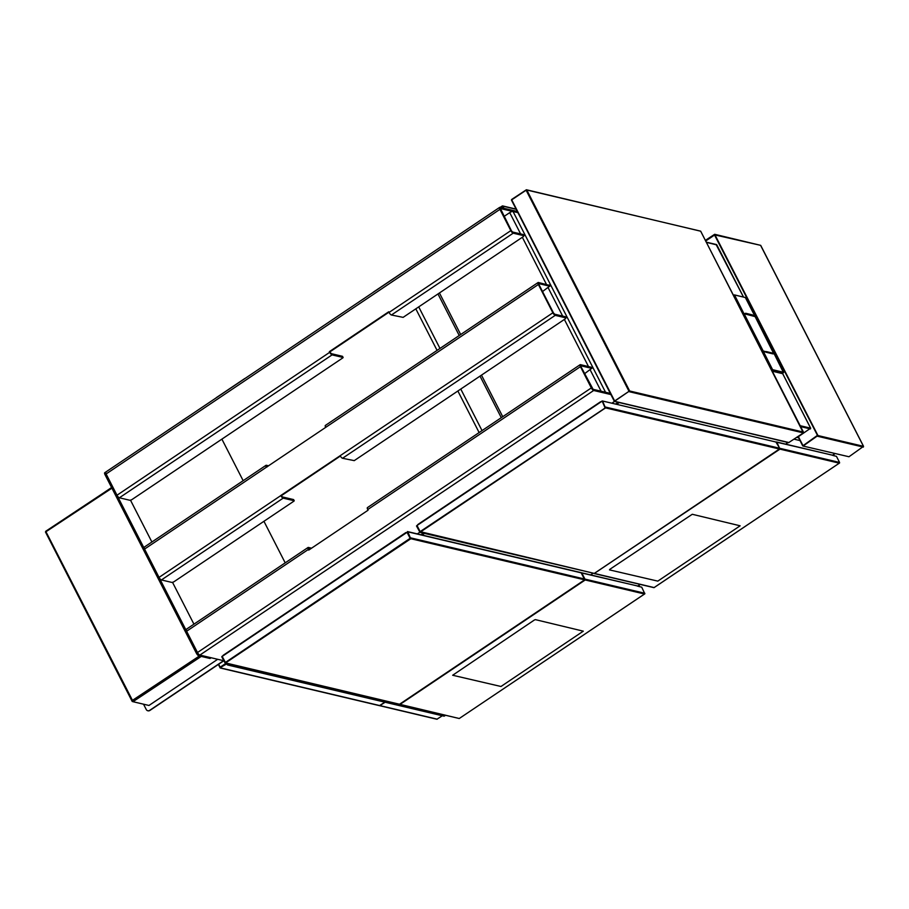 <?xml version="1.0" encoding="UTF-8"?>
<svg xmlns="http://www.w3.org/2000/svg" width="909" height="909" viewBox="0 0 909 909"><rect width="100%" height="100%" fill="white"/><g stroke="black" fill="none" stroke-linecap="round" stroke-linejoin="round"><path stroke-width="1.36" d="M143.52 704.18L146.247 709.509A2.784 2.466 -76.7 0 0 149.621 710.395L223.591 660.695M149.621 710.395L149.871 710.452A2.784 2.466 103.3 0 1 147.906 710.77M149.871 710.452L223.807 660.775M132.18 701.418L45.45 531.947L111.591 487.519M45.95 531.708L132.464 700.35L132.191 701.441L132.85 700.646M132.68 700.407L132.805 701.6L132.464 700.35L199.423 655.968M132.509 700.566L132.191 701.441L132.873 701.646M111.932 488.167L45.995 531.72M132.759 700.828L132.975 701.691L148.962 705.475L217.683 659.298M499.632 207.4L105.819 471.998A2.704 0.898 56.1 0 1 106.16 471.964A2.704 0.898 56.1 0 0 105.819 471.998A2.704 0.898 56.1 0 0 106.114 473.953L117 495.223A2.704 0.898 56.1 0 0 119.374 497.791L129.998 500.302L131.714 499.723L342.886 357.839L342.477 356.305L331.478 353.703L329.365 351.658L388.722 311.776L389.052 312.435A2.704 0.898 56.1 0 0 391.427 315.003L403.119 317.366L523.357 236.59L523.823 235.704L513.187 233.193A2.704 0.898 -123.9 0 1 510.824 230.636L499.939 209.354A2.704 0.898 -123.9 0 1 499.632 207.4A2.704 0.898 -123.9 0 1 499.973 207.366L517.255 211.456M329.99 351.806L388.938 312.196M343.079 357.487L332.08 354.885A2.704 0.898 -123.9 0 1 329.706 352.317L329.365 351.658M523.823 235.704L523.22 234.533L512.596 232.022L511.437 230.784L500.416 208.559L517.857 212.626L513.04 211.49L605.542 392.256L610.371 393.404L593.088 389.313L581.044 366.804L581.067 365.838L591.691 368.35L591.236 367.452M325.717 425.401A2.704 0.898 56.1 0 0 325.377 425.435A2.704 0.898 56.1 0 0 325.672 427.389L266.326 467.271A2.704 0.898 -123.9 0 1 266.019 465.317A2.704 0.898 -123.9 0 1 266.36 465.283L268.621 465.817M144.599 547.093A2.704 0.898 56.1 0 0 144.258 547.127A2.704 0.898 56.1 0 0 144.554 549.081L159.041 577.385A2.704 0.898 56.1 0 0 161.416 579.953L172.051 582.464L173.755 581.885L293.993 501.098L293.584 499.575L282.585 496.973L280.767 495.519L340.159 455.704A2.704 0.898 56.1 0 0 342.534 458.272L354.226 460.636L565.398 318.752L565.864 317.877L555.24 315.355A2.704 0.898 -123.9 0 1 552.865 312.798L538.378 284.483A2.704 0.898 -123.9 0 1 538.083 282.529A2.704 0.898 -123.9 0 1 538.423 282.494L549.195 285.29M281.392 495.666L340.352 456.045M565.864 317.877L565.262 316.696L554.638 314.184L553.49 312.946L539.003 284.631L539.026 283.665L549.65 286.187L549.047 285.006M294.186 500.745L283.176 498.143A2.704 0.898 -123.9 0 1 280.813 495.587L280.767 495.519M542.537 291.528L549.65 286.187M266.791 467.056L267.485 466.578M130.532 500.257L151.894 542.003M172.574 582.43L193.935 624.165M186.652 629.255A2.704 0.898 56.1 0 0 186.311 629.289A2.704 0.898 56.1 0 0 186.606 631.244L197.492 652.514A2.704 0.898 56.1 0 0 199.866 655.082L198.776 655.809L210.024 658.48L211.115 657.741L199.866 655.082L223.784 660.741M105.024 474.68A2.704 0.898 -123.9 0 1 104.728 472.725L105.819 471.998A2.704 0.898 56.1 0 0 106.114 473.953L105.024 474.68L196.401 653.253L197.492 652.514L106.114 473.953L499.939 209.354M198.776 655.809A2.704 0.898 -123.9 0 1 196.401 653.253M367.77 507.563A2.704 0.898 56.1 0 0 367.429 507.608A2.704 0.898 56.1 0 0 367.725 509.563L368.065 510.222L308.708 550.104L308.367 549.434A2.704 0.898 -123.9 0 1 308.071 547.479A2.704 0.898 -123.9 0 1 308.412 547.445L311.548 548.195M610.962 394.574L593.679 390.484A2.704 0.898 -123.9 0 1 591.316 387.927L580.431 366.657A2.704 0.898 -123.9 0 1 580.124 364.702A2.704 0.898 -123.9 0 1 580.465 364.657L591.089 367.179M591.316 387.927L197.492 652.514A2.704 0.898 56.1 0 0 199.866 655.082L593.679 390.484M417.333 533.901L419.788 532.254M611.871 403.198L614.518 401.426M591.691 368.35L584.578 373.701M309.117 549.831L308.844 548.638L310.412 548.956M504.086 216.41L509.722 212.626A2.704 0.864 -27.1 0 1 513.04 211.49M285.199 562.853L263.94 521.3M243.157 480.679L221.887 439.127M786.478 443.319L788.421 442.581L786.478 443.319M616.586 404.323L619.222 402.551M615.552 404.073L618.177 402.301M421.856 535.151L424.469 533.401M590.441 575.033L593.054 573.284L590.441 575.033M421.015 534.776L423.435 533.151M227.443 663.684L226.977 664.297L228.704 663.979M228.534 664.093L228.898 664.797L229.738 664.229M227.511 663.82L227.636 663.854A0.841 0.75 103.3 0 0 228.579 664.172M398.937 704.259L398.097 704.827A1.682 1.488 103.3 0 1 396.983 705.043L227.909 665.047A1.682 1.488 103.3 0 1 226.977 664.297M228.898 664.797L229.023 664.831A1.682 1.488 103.3 0 1 227.909 665.047M443.956 716.156L445.41 715.258M398.312 704.111L397.472 704.68A1.682 1.488 103.3 0 1 396.358 704.895L443.978 716.156M762.253 351.488L743.096 314.059L743.994 313.639L763.174 351.033L765.98 351.692L763.196 350.999L744.119 313.707L743.142 314.139M773.218 353.408L773.979 353.783M763.196 350.999L744.096 313.73L754.913 316.264L774.014 353.601M773.979 353.544L773.207 353.362M797.829 437.047L810.68 428.173L782.513 373.349M716.781 244.907L706.407 242.351M716.167 244.646L743.46 297.027M817.157 435.57L802.727 445.887L817.293 435.775M802.727 445.887L798.806 438.229L802.886 446.001L848.983 456.75L863.55 446.33L760.708 245.362L714.679 234.295L817.952 435.536L803.249 445.933M848.983 456.75L802.886 446.001M817.623 435.695L714.429 234.806L760.708 245.362M798.238 437.127L798.954 438.456L798.272 437.115M714.485 234.647L705.532 240.658L714.451 234.795M817.941 435.536L863.425 446.296M714.735 234.647L705.509 240.601M705.384 240.362L714.679 234.295M760.64 245.441L863.47 446.308M406.55 532.549L407.573 531.97L410.72 538.685L407.789 531.822L406.005 532.913M581.169 572.829L584.771 579.874L410.72 538.685M225.182 662.684L222.057 656.65L223.33 655.196L407.584 531.992M225.398 662.877L399.63 704.259L225.205 663.161L410.834 538.719M584.646 579.84L399.63 704.259M223.33 655.469L221.773 656.809L225.205 663.161M225.114 662.763L221.989 656.662L222.932 655.912M407.016 532.231L410.129 538.333L225.421 662.434L222.091 656.275M502.347 206.377L503.586 208.218M502.279 206.4L500.098 207.4L502.154 206.059M516.153 209.286L502.802 206.138L503.916 208.297M502.791 208.036L502.029 206.548L500.586 207.513M775.9 441.99L779.706 448.273L779.388 449.012L605.576 407.891L602.144 401.017L604.894 407.482M601.281 401.71L601.963 401.051M605.451 407.857L602.519 400.994L600.735 402.073M776.581 442.172L602.519 400.994M601.747 401.403L600.917 401.778M416.788 525.811L419.969 531.958L416.788 525.811L418.06 524.368L600.565 401.789M420.128 531.629L594.361 573.431L419.935 532.322L605.564 407.88M594.304 573.397L779.422 449.012L594.361 573.431M418.06 524.641L416.504 525.97L419.935 532.322M419.844 531.924L416.72 525.822L417.663 525.084M605.417 407.8L420.151 531.606L417.026 525.504M833.03 455.511L836.45 456.329L839.575 462.442L839.246 463.17L779.945 449.137L594.429 573.306M833.564 454.591L834.303 455.818L836.041 456.238M833.485 454.636L834.098 455.773M594.304 573.579L653.991 587.668M839.564 462.988L654.105 587.566L594.668 573.499M833.928 455.523L776.888 442.24L779.945 449.137M779.82 449.114L779.752 448.398M609.769 569.364L692.26 514.278L740.142 525.8L657.798 581.124L609.496 569.886L609.769 569.364M638.834 585.419L639.572 586.657L641.311 587.066M638.754 585.476L639.357 586.612M638.3 586.339L641.72 587.169L644.833 593.827M585.021 579.238L581.692 572.818M399.574 704.407L459.25 718.508L644.515 594.009L585.214 579.976L400.062 704.373L459.25 718.508L644.731 593.895M534.401 619.995L535.435 619.643L583.305 631.164L500.973 686.488L452.659 675.251L534.401 619.995M216.353 397.733L244.669 378.633M373.179 292.368L401.494 273.257M700.703 231.216L526.391 189.754L511.653 199.48L513.778 204.639L511.426 200.037L526.266 190.095L511.426 200.037M614.439 401.335L629.539 390.961L614.291 401.21L513.767 204.548L614.439 401.335L629.482 391.006M526.141 190.061L511.881 199.753M614.598 401.46L788.66 442.638L803.397 432.9L700.691 231.193M787.898 442.433L788.467 442.547M629.664 390.995L526.822 190.026L700.634 231.147L803.465 432.116L629.539 390.961M628.869 391.029L526.266 190.504M220.557 667.672L218.342 664.445M226.227 663.4L219.967 667.751L226.307 664.127M218.649 664.24L220.16 667.195L225.83 663.388L226.216 663.877M384.882 702.18L379.451 705.657L220.273 668.001M442.319 715.769L436.888 719.246L379.576 705.668M385.132 702.237L379.701 705.714M766.23 351.988L773.161 353.328L765.821 351.988L772.911 353.874L766.071 352.249M773.116 353.226L766.321 351.578L773.161 353.328M773.07 353.601L774.184 353.874L783.615 372.292L772.775 369.724L771.832 370.202M762.39 351.76L765.821 351.988M766.105 351.851L763.333 351.294M783.615 372.292L782.183 373.565L783.478 372.667M772.355 371.236L782.183 373.565M766.06 351.749L774.184 353.874M752.55 314.934L745.755 313.275L752.459 315.105L745.88 313.435L742.994 313.855M743.073 314.014L745.46 313.366M745.55 313.764L752.334 315.366M752.584 314.957L745.664 313.685M733.552 295.414L734.427 294.891L745.346 297.527L754.777 315.946L752.504 315.309M743.551 313.685L733.983 295.027M45.78 531.231L111.625 487.576M132.066 701.055L45.575 532.026M201.287 656.4L132.975 701.691M119.374 497.791L332.08 354.885M329.706 352.317L117 495.223M391.427 315.003L513.187 233.193M510.824 230.636L389.052 312.435M538.378 284.483L325.672 427.389M161.416 579.953L283.176 498.143M342.534 458.272L555.24 315.355M552.865 312.798L340.159 455.704M266.326 467.271L144.554 549.081M280.813 495.587L159.041 577.385M186.606 631.244L308.367 549.434M367.725 509.563L580.431 366.657M439.433 292.971L460.693 334.523M481.475 375.144L502.734 416.697M601.099 391.211L590.202 369.918M588.487 366.554L564.375 319.445M562.66 316.082L548.161 287.755M546.445 284.392L522.334 237.272M520.618 233.92L509.722 212.626M479.123 432.559L457.863 391.006M437.081 350.397L415.811 308.833M418.719 306.89L439.979 348.442M460.772 389.052L482.031 430.605M229.023 664.831L398.097 704.827M637.527 586.18L640.141 584.419M397.472 704.68L444.569 715.826M799.92 440.558L794.068 439.172M798.579 437.797L796.75 437.365M832.451 455.216L834.894 453.58M743.903 313.65L754.777 316.525M810.476 428.934L800.704 426.628M800.227 425.707L810.555 428.15M797.523 436.854L798.386 437.059M705.702 240.987L714.542 235.045M802.772 445.194L798.545 436.956M863.357 447.092L817.634 436.275M581.851 573L407.789 531.822M410.913 537.923L584.976 579.113M405.925 532.969L223.387 655.605M605.644 407.096L779.706 448.273M600.656 402.13L418.117 524.766M780.013 448.353L839.575 462.442M582.158 573.079L639.197 586.362M585.282 579.181L644.833 593.27M511.881 200.162L614.484 400.653M614.961 401.38L789.023 442.558M803.397 432.9L629.346 391.722M220.035 667.672L218.376 664.422M220.648 667.933L379.814 705.589M380.064 705.645L437.252 719.178M771.911 370.361L772.389 370.043L762.356 351.681L763.265 351.238L772.718 369.918L783.569 372.485M762.821 351.374L765.605 351.828M743.892 313.571L734.506 294.959L745.346 297.527M752.311 315.559L754.822 315.98L745.391 297.55L734.427 294.891M342.534 356.351L343.136 357.521M523.368 234.636L523.97 235.806M538.083 282.529L325.377 425.435M293.641 499.609L294.243 500.791M549.797 286.278L549.195 285.108M565.421 316.798L566.012 317.968M266.019 465.317L144.258 547.127M308.071 547.479L186.311 629.289M591.839 368.452L591.248 367.27M580.124 364.702L367.429 507.608M437.968 293.959L459.227 335.512M480.009 376.121L501.279 417.674M640.266 584.453L637.857 586.078M445.535 715.281L444.331 716.099M835.019 453.602L832.587 455.239M743.994 313.639L754.959 316.298L773.9 353.965M810.601 428.162L782.535 373.326M743.505 297.038L716.781 244.828M716.542 244.566L706.304 242.146M405.857 532.56L223.33 655.196M222.057 656.65L225.182 662.752M399.574 704.225L584.692 579.851M581.544 572.75L407.482 531.572M502.495 205.888L516.051 209.093M600.588 401.733L418.06 524.368M654.025 587.657L839.461 463.067M833.394 455.432L776.581 441.99M638.663 586.271L581.851 572.829M244.703 378.564L216.387 397.597M401.528 273.2L373.213 292.221M526.197 190.095L511.722 199.821M772.98 353.681L774.229 353.896L783.501 372.656"/></g></svg>
